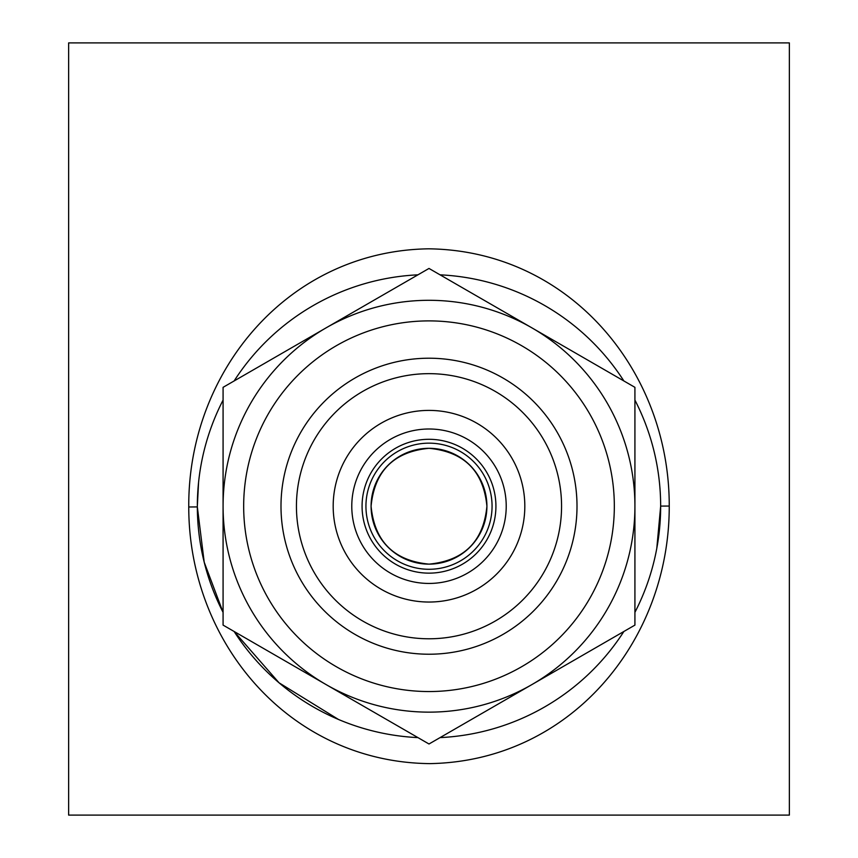 <?xml version="1.0" encoding="UTF-8"?>
<svg xmlns="http://www.w3.org/2000/svg" width="858" height="858" viewBox="0 0 858 858"><rect width="100%" height="100%" fill="white"/><g stroke="black" fill="none" stroke-linecap="round" stroke-linejoin="round"><path stroke-width="1.29" d="M577.005 506.22A148.005 148.005 0 0 1 429 654.225A148.005 148.005 0 0 1 280.995 506.22A148.005 148.005 0 0 1 429 358.215A148.005 148.005 0 0 1 577.005 506.22M561.561 506.22A132.561 132.561 0 0 1 429 638.781A132.561 132.561 0 0 1 296.439 506.22A132.561 132.561 0 0 1 429 373.659A132.561 132.561 0 0 1 561.561 506.22M243.672 506.22A185.328 185.328 0 0 1 429 320.892A185.328 185.328 0 0 1 614.328 506.22A185.328 185.328 0 0 1 429 691.548A185.328 185.328 0 0 1 243.672 506.22M223.08 506.22A205.92 205.92 0 0 1 429 300.3A205.92 205.92 0 0 1 634.92 506.22L634.92 625.107L429 743.993L223.08 625.107L223.08 387.333L429 268.447L634.92 387.333L634.92 506.22A205.92 205.92 0 0 1 429 712.14A205.92 205.92 0 0 1 223.08 506.22M492.063 506.22A63.063 63.063 0 0 0 429 443.157A63.063 63.063 0 0 0 365.937 506.22A63.063 63.063 0 0 0 429 569.283A63.063 63.063 0 0 0 492.063 506.22M486.915 506.22A57.915 57.915 0 0 0 429 448.305A57.915 57.915 0 0 0 371.085 506.22C374.528 471.021 393.822 451.716 428.979 448.305C464.189 451.737 483.494 471.042 486.915 506.22C483.515 541.366 464.221 560.671 429.032 564.135C393.843 560.757 374.528 541.452 371.085 506.22A57.915 57.915 0 0 0 429 564.135A57.915 57.915 0 0 0 486.915 506.22M198.563 482.421L197.34 506.22A231.66 231.66 0 0 0 223.08 612.344L204.215 562.226L197.34 506.917L188.76 506.992C187.891 371.364 288.449 250.826 428.678 248.82C569.176 250.6 669.551 370.538 669.24 506.059C669.487 641.612 569.809 761.228 429.815 763.62C289.65 762.161 188.728 642.749 188.76 506.992M68.64 42.9L789.36 42.9L789.36 815.1L68.64 815.1L68.64 42.9M338.47 719.454L279.054 682.807L234.127 631.488A231.66 231.66 0 0 0 417.953 737.612M440.047 737.612A231.66 231.66 0 0 0 623.873 631.488M634.92 612.344A231.66 231.66 0 0 0 634.92 400.096M506.22 506.22A77.22 77.22 0 0 1 429 583.44A77.22 77.22 0 0 1 351.78 506.22A77.22 77.22 0 0 1 429 429A77.22 77.22 0 0 1 506.22 506.22A77.22 77.22 0 0 1 429 583.44A77.22 77.22 0 0 1 351.78 506.22M333.183 506.22A95.817 95.817 0 0 0 429 602.037A95.817 95.817 0 0 0 524.817 506.22A95.817 95.817 0 0 0 429 410.403A95.817 95.817 0 0 0 333.183 506.22M623.873 380.952A231.66 231.66 0 0 0 440.047 274.828M417.953 274.828A231.66 231.66 0 0 0 234.127 380.952M223.08 400.096A231.66 231.66 0 0 0 197.34 506.22M669.24 506.059L660.66 506.081M495.924 506.22A66.924 66.924 0 0 1 429 573.144A66.924 66.924 0 0 1 362.076 506.22A66.924 66.924 0 0 1 429 439.296A66.924 66.924 0 0 1 495.924 506.22M660.66 506.22L656.799 548.316"/></g></svg>
